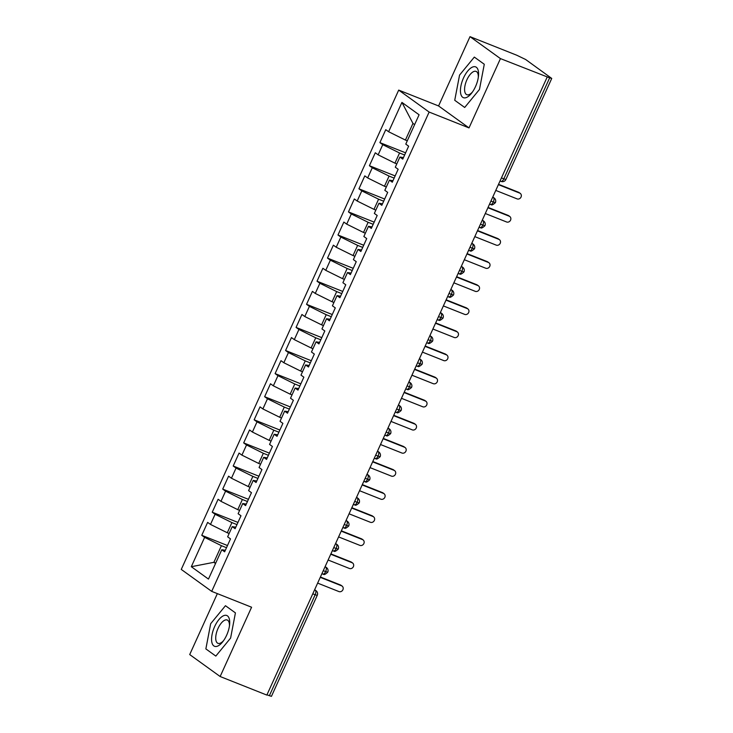 <?xml version="1.0" encoding="UTF-8"?>
<svg xmlns="http://www.w3.org/2000/svg" width="733" height="733" viewBox="0 0 733 733"><rect width="100%" height="100%" fill="white"/><g stroke="black" fill="none" stroke-linecap="round" stroke-linejoin="round"><path stroke-width="1.1" d="M470.009 36.65L516.71 55.204L525.625 59.492L551.738 78.431L505.917 179.438L503.818 178.852L549.64 77.854L500.447 58.603L470.009 36.65L438.572 105.946L398.697 90.104L181.262 569.422L211.7 591.375L429.135 112.057L398.697 90.104M217.353 593.62L189.71 654.569L220.147 676.522L266.849 695.076L547.148 77.157M201.758 535.31L204.617 537.371L191.313 566.71L208.465 579.079L221.778 549.741L224.637 551.812L230.501 538.874L227.642 536.813L232.251 526.642L235.11 528.704L240.983 515.775L238.124 513.714L242.733 503.544L245.592 505.605L251.456 492.677L248.597 490.606L253.206 480.445L256.074 482.506L261.938 469.569L259.079 467.507L263.688 457.346L266.546 459.408L272.419 446.47L269.561 444.409L274.169 434.248L277.028 436.309L282.892 423.372L280.033 421.31L284.642 411.149L287.501 413.21L293.374 400.273L290.515 398.211L295.124 388.05L297.983 390.112L303.856 377.174L300.988 375.113L305.606 364.952L308.465 367.013L314.329 354.076L311.47 352.014L316.079 341.844L318.937 343.914L324.811 330.977L321.952 328.915L326.561 318.745L329.419 320.807L335.283 307.878L332.425 305.808L337.043 295.646L339.901 297.708L345.765 284.771L342.907 282.709L347.515 272.548L350.374 274.609L356.247 261.672L353.388 259.61L357.997 249.449L360.856 251.511L366.72 238.573L363.861 236.512L368.47 226.35L371.329 228.412L377.202 215.475L374.343 213.413L378.952 203.252L381.811 205.313L387.684 192.376L384.816 190.314L389.434 180.153L392.292 182.215L398.156 169.277L395.298 167.216L399.906 157.045L402.765 159.116L408.638 146.179L405.78 144.117L419.084 114.779L401.931 102.4L388.618 131.738L385.76 129.677L379.896 142.614L382.754 144.676L378.146 154.837L375.287 152.776L369.414 165.713L372.272 167.775L367.664 177.936L364.805 175.874L358.941 188.812L361.8 190.873L357.182 201.034L354.323 198.973L348.459 211.91L351.318 213.972L346.709 224.142L343.85 222.072L337.977 235.009L340.836 237.071L336.227 247.241L333.368 245.179L327.504 258.108L330.363 260.178L325.754 270.34L322.886 268.278L317.022 281.215L319.881 283.277L315.272 293.438L312.414 291.377L306.541 304.314L309.399 306.376L304.791 316.537L301.932 314.475L296.068 327.413L298.927 329.474L294.318 339.636L291.459 337.574L285.586 350.511L288.445 352.573L283.836 362.734L280.977 360.673L275.104 373.61L277.972 375.672L273.354 385.833L270.495 383.771L264.631 396.709L267.49 398.77L262.881 408.941L260.023 406.87L254.149 419.807L257.008 421.869L252.399 432.039L249.541 429.978L243.677 442.906L246.535 444.968L241.917 455.138L239.059 453.076L233.195 466.005L236.053 468.075L231.445 478.237L228.586 476.175L222.713 489.113L225.572 491.174L220.963 501.335L218.104 499.274L212.24 512.211L215.099 514.273L210.49 524.434L207.631 522.372L201.758 535.31L227.487 545.526M229.145 533.496L227.285 532.754L231.903 522.592L236.97 524.608M210.49 524.434L227.285 532.754M215.099 514.273L231.903 522.592M221.778 549.741L225.324 550.281M239.627 510.397L237.767 509.655L242.376 499.494L247.452 501.509M220.963 501.335L237.767 509.655M225.572 491.174L242.376 499.494M232.251 526.642L235.806 527.183M250.109 487.289L248.249 486.556L252.858 476.395L257.934 478.411M231.445 478.237L248.249 486.556M236.053 468.075L252.858 476.395M242.733 503.544L246.288 504.084M260.582 464.191L258.722 463.458L263.33 453.287L268.406 455.303M241.917 455.138L258.722 463.458M246.535 444.968L263.33 453.287M253.206 480.445L256.761 480.976M271.063 441.092L269.203 440.359L273.812 430.189L278.888 432.204M252.399 432.039L269.203 440.359M257.008 421.869L273.812 430.189M263.688 457.346L267.243 457.878M281.536 417.993L279.685 417.251L284.294 407.09L289.37 409.106M262.881 408.941L279.685 417.251M267.49 398.77L284.294 407.09M274.169 434.248L277.715 434.779M292.018 394.895L290.158 394.152L294.767 383.991L299.843 386.007M273.354 385.833L290.158 394.152M277.972 375.672L294.767 383.991M284.642 411.149L288.197 411.68M302.5 371.796L300.64 371.054L305.249 360.893L310.325 362.908M283.836 362.734L300.64 371.054M288.445 352.573L305.249 360.893M295.124 388.05L298.679 388.582M312.973 348.697L311.113 347.955L315.731 337.794L320.797 339.81M294.318 339.636L311.113 347.955M298.927 329.474L315.731 337.794M305.606 364.952L309.152 365.483M323.455 325.599L321.595 324.856L326.203 314.695L331.279 316.711M304.791 316.537L321.595 324.856M309.399 306.376L326.203 314.695M316.079 341.844L319.634 342.384M333.936 302.491L332.076 301.758L336.685 291.597L341.761 293.612M315.272 293.438L332.076 301.758M319.881 283.277L336.685 291.597M326.561 318.745L330.116 319.286M344.409 279.392L342.549 278.659L347.158 268.489L352.234 270.514M325.754 270.34L342.549 278.659M330.363 260.178L347.158 268.489M337.043 295.646L340.588 296.187M354.891 256.293L353.031 255.56L357.64 245.39L362.716 247.406M336.227 247.241L353.031 255.56M340.836 237.071L357.64 245.39M347.515 272.548L351.07 273.079M365.364 233.195L363.513 232.462L368.122 222.291L373.198 224.307M346.709 224.142L363.513 232.462M351.318 213.972L368.122 222.291M357.997 249.449L361.552 249.98M375.846 210.096L373.986 209.354L378.594 199.193L383.671 201.208M357.182 201.034L373.986 209.354M361.8 190.873L378.594 199.193M368.47 226.35L372.025 226.882M386.328 186.997L384.468 186.255L389.076 176.094L394.152 178.11M367.664 177.936L384.468 186.255M372.272 167.775L389.076 176.094M378.952 203.252L382.507 203.783M396.8 163.899L394.94 163.157L399.558 152.995L404.625 155.011M378.146 154.837L394.94 163.157M382.754 144.676L399.558 152.995M389.434 180.153L392.98 180.684M549.64 77.854L551.738 78.431M407.282 140.8L405.422 140.058L412.963 123.428L401.931 102.4M388.618 131.738L405.422 140.058M399.906 157.045L403.462 157.586M269.341 695.773L315.153 594.765L317.252 595.343L271.439 696.35L266.959 694.829M438.572 105.946L469.01 127.908L500.447 58.603M469.01 127.908L429.135 112.057M220.147 676.522L251.584 607.226L211.7 591.375M464.695 107.467L479.464 89.463L484.284 64.266L474.324 57.092L459.554 75.096L454.735 100.284L464.695 107.467L454.735 100.284L459.554 75.096L474.324 57.092L484.284 64.266L479.464 89.463L464.695 107.467M235.421 612.889L225.462 605.705L210.683 623.71L205.863 648.907L215.823 656.09L230.602 638.077L235.421 612.889L230.602 638.077L215.823 656.09L205.863 648.907L210.683 623.71L225.462 605.705L235.421 612.889M215.731 563.063L213.88 562.321L215.529 563.512M226.497 547.707L221.421 545.691L213.88 562.321L191.313 566.71M414.621 124.619L412.963 123.428M204.617 537.371L221.421 545.691M379.896 142.614L405.615 152.831M492.658 197.278L493.474 197.608A3.821 3.418 -54.2 0 1 494.143 197.974A3.821 3.821 0 0 1 495.389 202.647L490.918 201.126M369.414 165.713L395.142 175.929M358.941 188.812L384.66 199.028M348.459 211.91L374.178 222.136M337.977 235.009L363.705 245.234M327.504 258.108L353.224 268.333M317.022 281.215L342.742 291.432M306.541 304.314L332.269 314.53M296.068 327.413L321.787 337.629M285.586 350.511L311.314 360.728M275.104 373.61L300.832 383.826M264.631 396.709L290.35 406.934M254.149 419.807L279.878 430.033M243.677 442.906L269.396 453.131M233.195 466.005L258.914 476.23M222.713 489.113L248.441 499.329M212.24 512.211L237.959 522.427M482.177 220.376L483.001 220.706A3.821 1.668 111.7 0 1 482.809 225.168A3.821 1.668 111.7 0 1 480.069 227.606C480.83 226.973 480.243 229.96 484.907 225.755L480.436 224.225M471.704 243.484L472.519 243.805A3.821 1.668 111.7 0 1 472.336 248.267A3.821 1.668 111.7 0 1 469.587 250.713C470.357 250.072 469.771 253.059 474.434 248.854L469.954 247.323M461.222 266.583L462.047 266.904A3.821 1.668 111.7 0 1 461.854 271.366A3.821 1.668 111.7 0 1 459.115 273.812C459.875 273.171 459.289 276.158 463.952 271.952L459.481 270.422M450.749 289.682L451.565 290.002A3.821 1.668 111.7 0 1 451.372 294.464A3.821 1.668 111.7 0 1 448.633 296.911C449.393 296.269 448.807 299.256 453.47 295.051L448.999 293.521M440.267 312.78L441.083 313.101A3.821 1.668 111.7 0 1 440.899 317.572A3.821 1.668 111.7 0 1 438.151 320.009C438.92 319.368 438.334 322.355 442.998 318.149L438.526 316.629M429.785 335.879L430.61 336.209A3.821 1.668 111.7 0 1 430.418 340.671A3.821 1.668 111.7 0 1 427.678 343.108C428.439 342.467 427.852 345.454 432.516 341.248L428.045 339.727M419.313 358.978L420.128 359.307A3.821 1.668 111.7 0 1 419.936 363.77A3.821 1.668 111.7 0 1 417.196 366.207C417.957 365.565 417.379 368.562 422.034 364.347L417.563 362.826M408.831 382.076L409.646 382.406A3.821 1.668 111.7 0 1 409.463 386.868A3.821 1.668 111.7 0 1 406.723 389.305C407.484 388.673 406.897 391.66 411.561 387.445L407.09 385.924M398.349 405.175L399.173 405.505A3.821 3.418 -54.2 0 1 399.833 405.871A3.821 3.821 0 0 1 401.079 410.544L396.608 409.023M387.876 428.283L388.692 428.603A3.821 1.668 111.7 0 1 388.508 433.066A3.821 1.668 111.7 0 1 385.76 435.503C386.529 434.871 385.943 437.858 390.607 433.652L386.126 432.122M377.394 451.381L378.21 451.702A3.821 1.668 111.7 0 1 378.026 456.164A3.821 1.668 111.7 0 1 375.287 458.611C376.047 457.969 375.461 460.956 380.125 456.751L375.653 455.22M366.912 474.48L367.737 474.801A3.821 1.668 111.7 0 1 367.545 479.263A3.821 1.668 111.7 0 1 364.805 481.709C365.565 481.068 364.979 484.055 369.643 479.849L365.171 478.319M356.44 497.579L357.255 497.899A3.821 1.668 111.7 0 1 357.072 502.362A3.821 1.668 111.7 0 1 354.323 504.808C355.093 504.167 354.506 507.154 359.17 502.948L354.699 501.427M345.958 520.677L346.782 521.007A3.821 1.668 111.7 0 1 346.59 525.469A3.821 1.668 111.7 0 1 343.85 527.907C344.611 527.265 344.024 530.252 348.688 526.047L344.217 524.526M335.485 543.776L336.3 544.106A3.821 1.668 111.7 0 1 336.108 548.568A3.821 1.668 111.7 0 1 333.368 551.005C334.129 550.364 333.552 553.351 338.206 549.145L333.735 547.624M325.003 566.875L325.819 567.205A3.821 1.668 111.7 0 1 325.635 571.667A3.821 1.668 111.7 0 1 322.896 574.104C323.656 573.472 323.07 576.459 327.733 572.244L323.262 570.723M495.774 190.415L517.196 198.927A3.189 2.85 125.8 0 0 519.816 193.155L518.616 192.293A3.189 2.85 -54.2 0 1 519.166 192.596L520.366 193.457M498.541 184.313L518.616 192.293M498.394 184.643L519.816 193.155M485.292 213.514L506.714 222.026A3.189 2.85 125.8 0 0 509.334 216.253L508.134 215.392A3.189 2.85 -54.2 0 1 508.693 215.694L509.893 216.556M488.059 207.412L508.134 215.392M487.912 207.741L509.334 216.253M474.819 236.622L496.241 245.134A3.189 2.85 125.8 0 0 498.861 239.352L497.661 238.491A3.189 2.85 -54.2 0 1 498.211 238.793L499.411 239.654M477.586 230.51L497.661 238.491M477.43 230.84L498.861 239.352M464.337 259.72L485.759 268.232A3.189 2.85 125.8 0 0 488.38 262.451L487.179 261.589A3.189 2.85 -54.2 0 1 487.729 261.892L488.929 262.753M467.104 253.609L487.179 261.589M466.958 253.939L488.38 262.451M453.855 282.819L475.277 291.331A3.189 2.85 125.8 0 0 477.898 285.549L476.697 284.688A3.189 2.85 -54.2 0 1 477.256 284.99L478.457 285.861M456.622 276.717L476.697 284.688M456.476 277.047L477.898 285.549M475.506 86.604A16.566 7.211 -68.3 0 0 478.466 76.095A16.566 7.211 -68.3 0 0 473.903 66.685A16.566 7.211 -68.3 0 0 463.513 77.955A16.566 7.211 -68.3 0 0 461.488 95.876A16.566 7.211 -68.3 0 0 471.777 92.926A16.566 7.211 -68.3 0 0 475.506 86.604M478.31 77.332A12.543 5.461 -68.3 0 0 476.084 71.394A12.543 5.461 -68.3 0 0 466.912 79.778A12.543 5.461 -68.3 0 0 466.82 94.704A12.543 5.461 -68.3 0 0 472.51 91.918M226.644 635.218A16.566 7.211 -68.3 0 0 229.603 624.708A16.566 7.211 -68.3 0 0 225.04 615.299A16.566 7.211 -68.3 0 0 214.65 626.568A16.566 7.211 -68.3 0 0 212.625 644.49A16.566 7.211 -68.3 0 0 222.914 641.54A16.566 7.211 -68.3 0 0 226.644 635.218M229.447 625.945A12.543 5.461 -68.3 0 0 227.221 620.008A12.543 5.461 -68.3 0 0 218.049 628.392A12.543 5.461 -68.3 0 0 217.958 643.327A12.543 5.461 -68.3 0 0 223.647 640.532M443.383 305.918L464.804 314.43A3.189 2.85 125.8 0 0 467.425 308.657L466.225 307.787A3.189 2.85 -54.2 0 1 466.774 308.089L467.975 308.959M446.15 299.815L466.225 307.787M446.003 300.145L467.425 308.657M432.901 329.016L454.323 337.528A3.189 2.85 125.8 0 0 456.943 331.756L455.743 330.885A3.189 2.85 -54.2 0 1 456.302 331.188L457.493 332.058M435.668 322.914L455.743 330.885M435.521 323.244L456.943 331.756M422.419 352.115L443.841 360.627A3.189 2.85 125.8 0 0 446.461 354.854L445.261 353.984A3.189 2.85 -54.2 0 1 445.82 354.296L447.02 355.157M425.195 346.013L445.261 353.984M425.039 346.343L446.461 354.854M411.946 375.214L433.368 383.726A3.189 2.85 125.8 0 0 435.988 377.953L434.788 377.092A3.189 2.85 -54.2 0 1 435.338 377.394L436.538 378.255M414.713 369.111L434.788 377.092M414.566 369.441L435.988 377.953M401.464 398.312L422.886 406.824A3.189 2.85 125.8 0 0 425.506 401.052L424.306 400.191A3.189 2.85 -54.2 0 1 424.865 400.493L426.065 401.354M404.231 392.21L424.306 400.191M404.085 392.54L425.506 401.052M390.991 421.42L412.413 429.923A3.189 2.85 125.8 0 0 415.025 424.15L413.833 423.289A3.189 2.85 -54.2 0 1 414.383 423.592L415.584 424.453M393.758 415.309L413.833 423.289M393.603 415.638L415.025 424.15M380.509 444.519L401.931 453.031A3.189 2.85 125.8 0 0 404.552 447.249L403.352 446.388A3.189 2.85 -54.2 0 1 403.901 446.69L405.102 447.551M383.277 438.407L403.352 446.388M383.13 438.737L404.552 447.249M370.028 467.617L391.449 476.129A3.189 2.85 125.8 0 0 394.07 470.348L392.87 469.486A3.189 2.85 -54.2 0 1 393.429 469.789L394.629 470.659M372.795 461.515L392.87 469.486M372.648 461.836L394.07 470.348M359.555 490.716L380.977 499.228A3.189 2.85 125.8 0 0 383.597 493.456L382.397 492.585A3.189 2.85 -54.2 0 1 382.947 492.888L384.147 493.758M362.322 484.614L382.397 492.585M362.175 484.944L383.597 493.456M349.073 513.815L370.495 522.327A3.189 2.85 125.8 0 0 373.115 516.554L371.915 515.684A3.189 2.85 -54.2 0 1 372.474 515.986L373.665 516.857M351.84 507.712L371.915 515.684M351.693 508.042L373.115 516.554M338.591 536.913L360.013 545.425A3.189 2.85 125.8 0 0 362.633 539.653L361.433 538.782A3.189 2.85 -54.2 0 1 361.992 539.085L363.192 539.955M341.367 530.811L361.433 538.782M341.212 531.141L362.633 539.653M328.118 560.012L349.54 568.524A3.189 2.85 125.8 0 0 352.161 562.752L350.96 561.881A3.189 2.85 -54.2 0 1 351.51 562.193L352.71 563.054M330.885 553.91L350.96 561.881M330.739 554.24L352.161 562.752M317.636 583.111L339.058 591.623A3.189 2.85 125.8 0 0 341.679 585.85L340.478 584.989A3.189 2.85 -54.2 0 1 341.037 585.291L342.238 586.153M320.403 577.008L340.478 584.989M320.257 577.338L341.679 585.85M501.445 177.908L503.818 178.852A3.821 1.668 111.7 0 1 501.024 181.408A3.821 1.668 111.7 0 1 500.868 181.317M314.521 589.973L315.346 590.303A3.821 1.668 111.7 0 1 315.153 594.765L312.78 593.822M490.386 204.425A3.821 1.668 111.7 0 0 490.551 204.507A3.821 1.668 111.7 0 0 493.291 202.07A3.821 1.668 111.7 0 0 493.474 197.608L492.75 197.085M484.907 225.755A3.821 3.821 0 0 0 483.661 221.073A3.821 3.418 -54.2 0 0 483.001 220.706L482.268 220.184M474.434 248.854A3.821 3.821 0 0 0 473.188 244.171A3.821 3.418 -54.2 0 0 472.519 243.805L471.795 243.283M463.952 271.952A3.821 3.821 0 0 0 462.706 267.27A3.821 3.418 -54.2 0 0 462.047 266.904L461.314 266.381M453.47 295.051A3.821 3.821 0 0 0 452.224 290.369A3.821 3.418 -54.2 0 0 451.565 290.002L450.832 289.48M442.998 318.149A3.821 3.821 0 0 0 441.752 313.467A3.821 3.418 -54.2 0 0 441.083 313.101L440.359 312.579M432.516 341.248A3.821 3.821 0 0 0 431.27 336.566A3.821 3.418 -54.2 0 0 430.61 336.209L429.877 335.677M422.034 364.347A3.821 3.821 0 0 0 420.797 359.665A3.821 3.418 -54.2 0 0 420.128 359.307L419.404 358.776M411.561 387.445A3.821 3.821 0 0 0 410.315 382.773A3.821 3.418 -54.2 0 0 409.646 382.406L408.922 381.875M396.077 412.322A3.821 1.668 111.7 0 0 396.241 412.404A3.821 1.668 111.7 0 0 398.981 409.967A3.821 1.668 111.7 0 0 399.173 405.505L398.44 404.983M390.607 433.652A3.821 3.821 0 0 0 389.36 428.97A3.821 3.418 -54.2 0 0 388.692 428.603L387.968 428.081M380.125 456.751A3.821 3.821 0 0 0 378.879 452.069A3.821 3.418 -54.2 0 0 378.21 451.702L377.486 451.18M369.643 479.849A3.821 3.821 0 0 0 368.397 475.167A3.821 3.418 -54.2 0 0 367.737 474.801L367.004 474.278M359.17 502.948A3.821 3.821 0 0 0 357.924 498.266A3.821 3.418 -54.2 0 0 357.255 497.899L356.531 497.377M348.688 526.047A3.821 3.821 0 0 0 347.442 521.365A3.821 3.418 -54.2 0 0 346.782 521.007L346.049 520.476M338.206 549.145A3.821 3.821 0 0 0 336.969 544.463A3.821 3.418 -54.2 0 0 336.3 544.106L335.567 543.574M327.733 572.244A3.821 3.821 0 0 0 326.487 567.571A3.821 3.418 -54.2 0 0 325.819 567.205L325.095 566.673M317.252 595.343A3.821 3.821 0 0 0 316.005 590.67A3.821 3.418 -54.2 0 0 315.346 590.303L314.613 589.781M479.08 227.221L480.069 227.606A3.821 1.668 111.7 0 1 479.904 227.523M468.598 250.32L469.587 250.713A3.821 1.668 111.7 0 1 469.432 250.622M458.125 273.418L459.115 273.812A3.821 1.668 111.7 0 1 458.95 273.721M447.643 296.517L448.633 296.911A3.821 1.668 111.7 0 1 448.477 296.819M437.161 319.615L438.151 320.009A3.821 1.668 111.7 0 1 437.995 319.918M426.688 342.714L427.678 343.108A3.821 1.668 111.7 0 1 427.513 343.017M416.207 365.813L417.196 366.207A3.821 1.668 111.7 0 1 417.04 366.115M405.734 388.911L406.723 389.305A3.821 1.668 111.7 0 1 406.558 389.223M384.77 435.118L385.76 435.503A3.821 1.668 111.7 0 1 385.604 435.42M374.297 458.217L375.287 458.611A3.821 1.668 111.7 0 1 375.122 458.519M363.815 481.315L364.805 481.709A3.821 1.668 111.7 0 1 364.649 481.618M353.333 504.414L354.323 504.808A3.821 1.668 111.7 0 1 354.167 504.716M342.861 527.513L343.85 527.907A3.821 1.668 111.7 0 1 343.685 527.815M332.379 550.611L333.368 551.005A3.821 1.668 111.7 0 1 333.213 550.914M321.906 573.71L322.896 574.104A3.821 1.668 111.7 0 1 322.731 574.021M494.143 197.974L492.787 196.994M500.034 181.014L501.024 181.408A3.821 3.821 0 0 0 505.917 179.438M483.661 221.073L482.314 220.092M495.389 202.656C490.725 206.862 491.312 203.875 490.551 204.507L489.562 204.113M473.188 244.171L471.832 243.191M462.706 267.27L461.35 266.29M452.224 290.369L450.877 289.398M441.752 313.467L440.396 312.496M431.27 336.566L429.914 335.595M420.797 359.665L419.441 358.694M410.315 382.773L408.959 381.792M399.833 405.871L398.486 404.891M389.36 428.97L388.004 427.99M401.079 410.553C396.416 414.759 397.002 411.772 396.241 412.404L395.252 412.01M378.879 452.069L377.522 451.088M368.397 475.167L367.05 474.187M357.924 498.266L356.568 497.295M347.442 521.365L346.086 520.393M336.969 544.463L335.613 543.492M326.487 567.571L325.131 566.591M316.005 590.67L314.659 589.689"/></g></svg>

